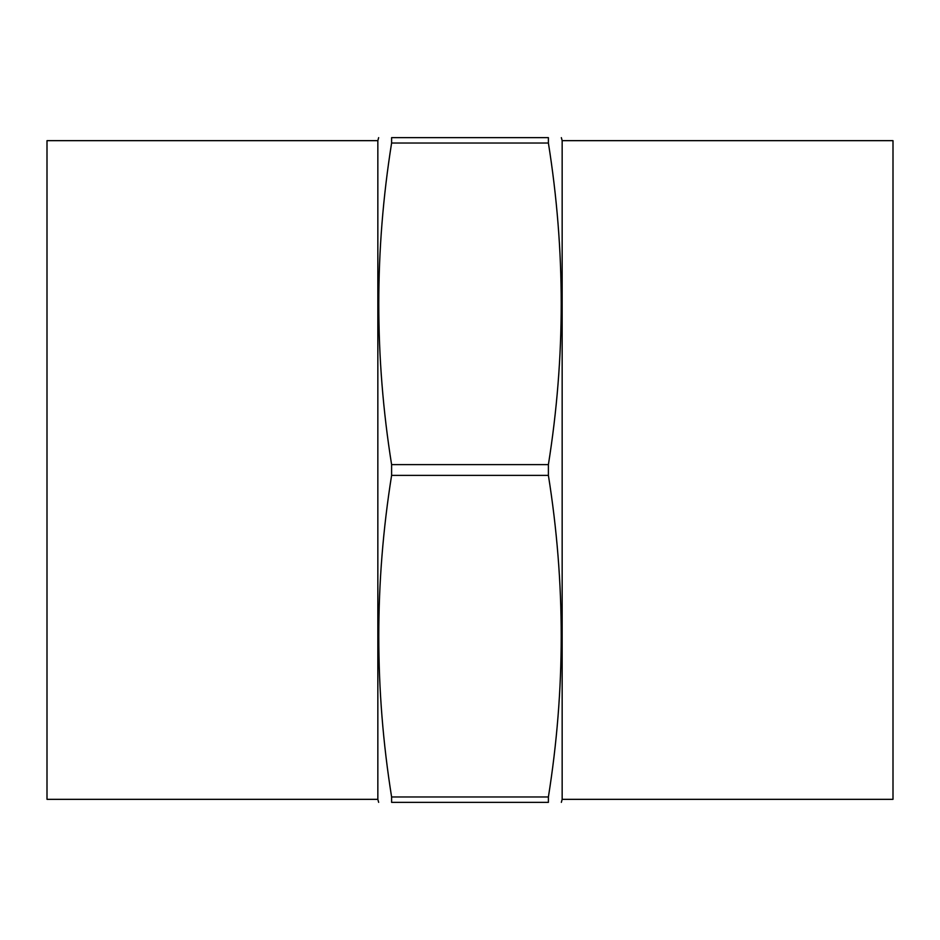 <?xml version="1.0" encoding="UTF-8"?>
<svg xmlns="http://www.w3.org/2000/svg" width="940" height="940" viewBox="0 0 940 940"><rect width="100%" height="100%" fill="white"/><g stroke="black" fill="none" stroke-linecap="round" stroke-linejoin="round"><path stroke-width="1.41" d="M391.604 143.033C374.508 250.228 374.508 357.423 391.604 464.607L548.396 464.607C565.492 357.423 565.492 250.228 548.396 143.033L548.396 137.639C565.481 137.639 565.481 137.639 548.396 137.639L391.604 137.639C374.52 137.639 374.52 137.639 391.604 137.639L391.604 143.033L548.396 143.033M548.396 464.607L548.396 475.393C565.492 582.577 565.492 689.772 548.396 796.967L548.396 802.361C565.481 802.361 565.481 802.361 548.396 802.361L391.604 802.361C374.52 802.361 374.52 802.361 391.604 802.361L391.604 796.967L548.396 796.967M562.155 799.341L893 799.341L893 140.659L562.155 140.659L562.155 799.341L561.345 802.361M391.604 464.607L391.604 475.393L548.396 475.393M391.604 475.393C374.508 582.577 374.508 689.772 391.604 796.967M378.656 137.639L377.845 140.659L377.845 799.341L378.656 802.361M377.845 140.659L47 140.659L47 799.341L377.845 799.341M562.155 140.659L561.345 137.639"/></g></svg>

